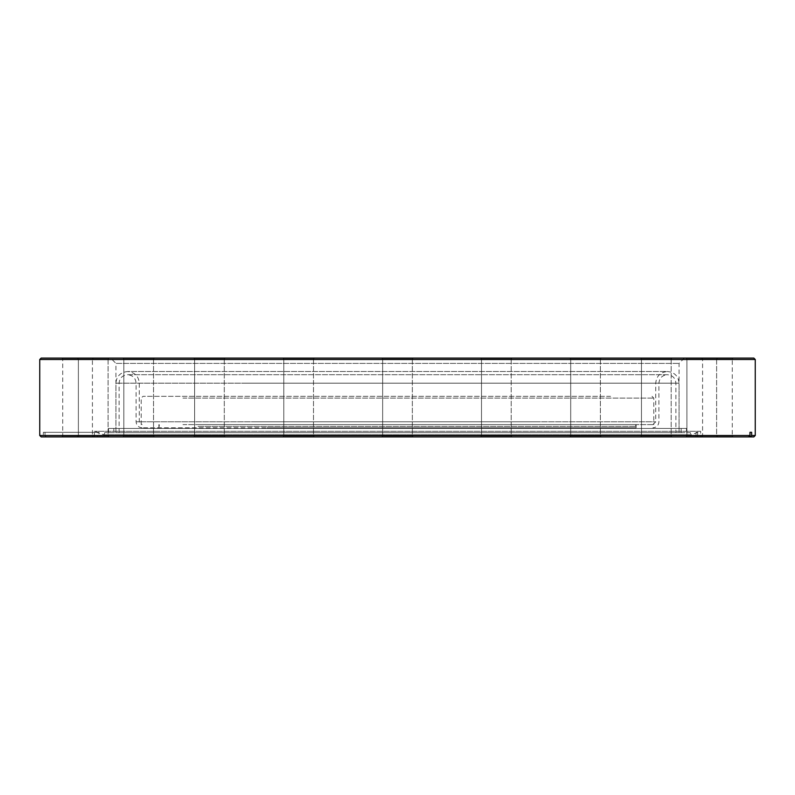 <?xml version="1.0" encoding="UTF-8"?>
<svg xmlns="http://www.w3.org/2000/svg" width="795" height="795" viewBox="0 0 795 795"><rect width="100%" height="100%" fill="white"/><g stroke="black" fill="none" stroke-linecap="round" stroke-linejoin="round"><path stroke-width="0.6" stroke-dasharray="3.98 2.98" d="M684.376 358.088L679.069 363.385L679.069 432.679L115.931 432.679L115.931 363.385L679.069 363.385L115.931 363.385L110.624 358.088L684.376 358.088L110.624 358.088M113.814 428.435L681.186 428.435L113.814 428.435L113.814 432.679L681.186 432.679L113.814 432.679M681.186 428.435L681.186 432.679M686.492 428.435L108.508 428.435L686.492 428.435L686.492 432.679L108.508 432.679L686.492 432.679M108.508 428.435L108.508 432.679M108.08 435.859L109.144 436.912L77.324 436.912L109.144 436.912L77.324 436.912L109.144 436.912L108.08 435.859L108.08 359.141L109.144 358.088L77.324 358.088L109.144 358.088L77.324 358.088L109.144 358.088L108.08 359.141L78.387 359.141L77.324 358.088L78.387 359.141L108.08 359.141L78.387 359.141L108.08 359.141L108.08 435.859L78.387 435.859L77.324 436.912L78.387 435.859L108.08 435.859M153.524 435.859L154.588 436.912L122.768 436.912L154.588 436.912L122.768 436.912L154.588 436.912L153.524 435.859L153.524 359.141L154.588 358.088L122.768 358.088L154.588 358.088L122.768 358.088L154.588 358.088L153.524 359.141L123.831 359.141L122.768 358.088L123.831 359.141L153.524 359.141L123.831 359.141L153.524 359.141L153.524 435.859L123.831 435.859L122.768 436.912L123.831 435.859L153.524 435.859M313.488 435.859L314.542 436.912L282.732 436.912L314.542 436.912L282.732 436.912L314.542 436.912L313.488 435.859L313.488 359.141L314.542 358.088L282.732 358.088L314.542 358.088L282.732 358.088L314.542 358.088L313.488 359.141L283.795 359.141L282.732 358.088L283.795 359.141L313.488 359.141L283.795 359.141L313.488 359.141L313.488 435.859L283.795 435.859L282.732 436.912L283.795 435.859L313.488 435.859M224.299 435.859L225.363 436.912L193.543 436.912L225.363 436.912L193.543 436.912L225.363 436.912L224.299 435.859L224.299 359.141L225.363 358.088L193.543 358.088L225.363 358.088L193.543 358.088L225.363 358.088L224.299 359.141L194.606 359.141L193.543 358.088L194.606 359.141L224.299 359.141L194.606 359.141L224.299 359.141L224.299 435.859L194.606 435.859L193.543 436.912L194.606 435.859L224.299 435.859M412.347 435.859L413.41 436.912L381.59 436.912L413.41 436.912L381.59 436.912L413.41 436.912L412.347 435.859L412.347 359.141L413.41 358.088L381.59 358.088L413.41 358.088L381.59 358.088L413.41 358.088L412.347 359.141L382.653 359.141L381.59 358.088L382.653 359.141L412.347 359.141L382.653 359.141L412.347 359.141L412.347 435.859L382.653 435.859L381.59 436.912L382.653 435.859L412.347 435.859M511.205 435.859L512.268 436.912L480.458 436.912L512.268 436.912L480.458 436.912L512.268 436.912L511.205 435.859L511.205 359.141L512.268 358.088L480.458 358.088L512.268 358.088L480.458 358.088L512.268 358.088L511.205 359.141L481.512 359.141L480.458 358.088L481.512 359.141L511.205 359.141L481.512 359.141L511.205 359.141L511.205 435.859L481.512 435.859L480.458 436.912L481.512 435.859L511.205 435.859M600.394 435.859L601.457 436.912L569.637 436.912L601.457 436.912L569.637 436.912L601.457 436.912L600.394 435.859L600.394 359.141L601.457 358.088L569.637 358.088L601.457 358.088L569.637 358.088L601.457 358.088L600.394 359.141L570.701 359.141L569.637 358.088L570.701 359.141L600.394 359.141L570.701 359.141L600.394 359.141L600.394 435.859L570.701 435.859L569.637 436.912L570.701 435.859L600.394 435.859M671.169 435.859L672.232 436.912L640.412 436.912L672.232 436.912L640.412 436.912L672.232 436.912L671.169 435.859L671.169 359.141L672.232 358.088L640.412 358.088L672.232 358.088L640.412 358.088L672.232 358.088L671.169 359.141L641.476 359.141L640.412 358.088L641.476 359.141L671.169 359.141L641.476 359.141L671.169 359.141L671.169 435.859L641.476 435.859L640.412 436.912L641.476 435.859L671.169 435.859M716.613 435.859L717.676 436.912L685.856 436.912L717.676 436.912L685.856 436.912L717.676 436.912L716.613 435.859L716.613 359.141L717.676 358.088L685.856 358.088L717.676 358.088L685.856 358.088L717.676 358.088L716.613 359.141L686.92 359.141L685.856 358.088L686.92 359.141L716.613 359.141L686.92 359.141L716.613 359.141L716.613 435.859L686.92 435.859L685.856 436.912L686.92 435.859L716.613 435.859M701.518 436.912L702.581 435.859L702.581 359.141L701.518 358.088L733.328 358.088L732.274 359.141L702.581 359.141L732.274 359.141L732.274 435.859L702.581 435.859L732.274 435.859L733.328 436.912L701.518 436.912L733.328 436.912M61.672 436.912L62.725 435.859L62.725 359.141L61.672 358.088L93.482 358.088L92.419 359.141L62.725 359.141L92.419 359.141L92.419 435.859L62.725 435.859L92.419 435.859L93.482 436.912L61.672 436.912L93.482 436.912M686.92 435.859L686.92 359.141L686.92 435.859M641.476 435.859L641.476 359.141L641.476 435.859M570.701 435.859L570.701 359.141L570.701 435.859M481.512 435.859L481.512 359.141L481.512 435.859M382.653 435.859L382.653 359.141L382.653 435.859M283.795 435.859L283.795 359.141L283.795 435.859M194.606 435.859L194.606 359.141L194.606 435.859M123.831 435.859L123.831 359.141L123.831 435.859M78.387 435.859L78.387 359.141L78.387 435.859M690.318 432.679L104.682 432.679L690.318 432.679L691.084 434.795L103.916 434.795L691.084 434.795L700.634 431.317L94.367 431.317L700.634 431.317L700.634 436.912L98.977 436.912L98.977 432.321L43.367 432.321L43.367 435.501L39.75 435.501M104.682 432.679L103.916 434.795L94.367 431.317L94.367 436.912L700.634 436.912M94.367 436.912L97.318 436.912L97.318 432.321M41.161 436.912L44.758 436.912L43.367 435.501M97.318 436.912L44.758 436.912M115.931 432.679L679.069 432.679L115.931 432.679L679.069 432.679L679.069 383.18L115.931 383.18L679.069 383.18C678.374 376.095 674.488 372.209 667.403 371.513L127.598 371.513C120.383 372.338 116.497 376.224 115.931 383.18L115.931 432.679M753.839 358.088L41.161 358.088M93.482 358.088L61.672 358.088M733.328 358.088L701.518 358.088M755.25 435.501L45.027 435.501L45.027 432.321L43.367 432.321M39.75 359.499L755.25 359.499M45.027 435.501L46.418 436.912L753.839 436.912M46.418 436.912L98.977 436.912M697.682 436.912L697.682 432.321L696.023 432.321L696.023 436.912M45.027 432.321L98.977 432.321M697.682 432.321L696.023 432.321M245.238 432.679L675.889 432.679L245.238 432.679M537.191 427.799L142.086 427.799L537.191 427.799M266.991 424.609L636.119 424.609L266.991 424.609M266.991 427.799L636.119 427.799L266.991 427.799M257.809 424.609L652.914 424.609L257.809 424.609M198.035 424.609L635.761 424.609L198.035 424.609M198.035 426.378L635.761 426.378L198.035 426.378M610.58 396.337L142.971 396.337L610.58 396.337M182.939 424.609L653.798 424.609L182.939 424.609M245.238 383.18L675.889 383.18L245.238 383.18M254.519 383.18L658.916 383.18L254.519 383.18M540.481 421.787L136.084 421.787L540.481 421.787M256.258 421.787L655.736 421.787L256.258 421.787M256.258 383.18L655.736 383.18L256.258 383.18M182.939 398.096L653.798 398.096L182.939 398.096M119.111 432.679L119.111 383.18C119.518 378.122 122.351 375.3 127.598 374.703L667.403 374.703C662.245 375.2 659.423 378.032 658.916 383.18L658.916 421.787C658.568 425.434 656.561 427.442 652.914 427.799M142.086 427.799C138.439 427.442 136.432 425.434 136.084 421.787L136.084 383.18C135.677 378.122 132.845 375.3 127.598 374.703L667.403 374.703C672.56 375.2 675.382 378.032 675.889 383.18L675.889 432.679M158.881 427.799L158.881 424.609M652.914 424.609L655.736 421.787L655.736 383.18C656.431 376.095 660.317 372.209 667.403 371.513L127.598 371.513C134.812 372.338 138.698 376.224 139.264 383.18L139.264 421.787L142.086 424.609M636.119 427.799L636.119 424.609M159.239 424.609L159.239 426.378M141.202 424.609L141.202 398.096L142.971 396.337M652.029 396.337L653.798 398.096L653.798 424.609M635.761 424.609L635.761 426.378"/><path stroke-width="1.19" d="M41.161 358.088L753.839 358.088L755.25 359.499L39.75 359.499L41.161 358.088M749.973 435.501L748.582 436.912L41.161 436.912L39.75 435.501L749.973 435.501L749.973 432.321L751.633 432.321L751.633 435.501L755.25 435.501L755.25 359.499M39.75 435.501L39.75 359.499M755.25 435.501L753.839 436.912L750.242 436.912L751.633 435.501M748.582 436.912L750.242 436.912M749.973 432.321L751.633 432.321"/></g></svg>
